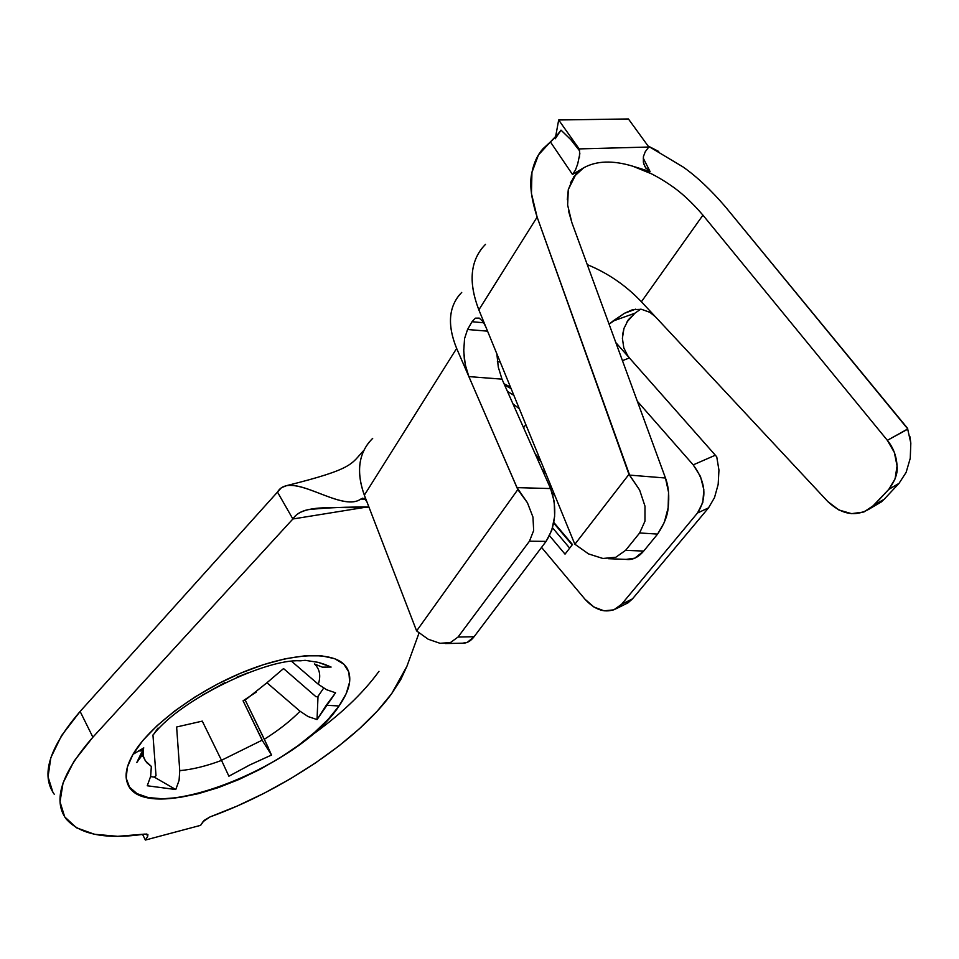 <?xml version="1.0" encoding="UTF-8"?>
<svg xmlns="http://www.w3.org/2000/svg" width="959" height="959" viewBox="0 0 959 959"><rect width="100%" height="100%" fill="white"/><g stroke="black" fill="none" stroke-linecap="round" stroke-linejoin="round"><path stroke-width="1.44" d="M127.415 783.179C142.459 828.192 299.076 768.291 339.042 705.968L339.054 705.98C300.97 764.898 155.969 824.021 130.232 788.058C123.927 780.015 124.838 768.794 132.941 754.409L142.975 740.372L157.084 725.675L174.718 710.955L195.145 696.881L217.441 684.103L240.601 673.182L263.557 664.623L285.303 658.761L304.902 655.812L321.577 655.812L334.703 658.689L343.885 664.227L348.872 672.115L349.639 682.005L346.283 693.441L339.054 705.98L328.29 719.166L314.456 732.532L298.045 745.658L279.62 758.101L259.793 769.466L239.199 779.403L218.496 787.567L198.357 793.68L179.477 797.492L162.527 798.811L148.165 797.54L136.993 793.62L129.537 787.135L126.216 778.229L127.319 767.188L132.941 754.409C148.717 726.982 194.245 692.482 241.644 672.75C289.079 652.935 331.071 650.538 344.509 664.839C353.02 674.668 351.21 688.382 339.054 705.98L339.042 705.968C350.119 689.989 352.612 677.102 346.523 667.296C352.612 677.102 350.119 689.989 339.042 705.968L326.252 705.273L317.033 719.574L308.115 716.565L300.059 711.242C290.337 721.108 278.434 730.434 264.336 739.245L271.505 755.045L249.82 764.934L228.889 776.203L221.541 760.415C206.341 766.097 192.423 769.502 179.753 770.64L179.081 780.374L175.773 789.533L147.254 785.769L150.659 776.311L151.342 766.445L145.265 760.703L143.49 756.579L142.915 751.88L143.311 755.824L142.567 756.531L141.836 755.452L136.813 762.489L143.79 747.888L140.014 751.185M406.916 666.301L391.716 693.597C358.151 739.952 282.581 790.731 210.045 816.912L237.257 806.004L264.3 793.153L290.601 778.684L315.583 762.885L338.707 746.114L359.445 728.72L377.271 711.087L391.716 693.597L400.73 679.631L406.916 666.301L419.023 633.036L406.916 666.301M132.953 754.385L143.79 747.888L136.813 762.489L141.644 755.896L143.287 748.751L141.836 755.452M277.487 492.075L80.124 711.446L61.58 735.565L50.827 757.694L48.034 776.838L52.913 792.302L54.243 794.232C40.602 775.052 49.221 747.457 80.124 711.446L277.487 492.075L292.879 518.987L92.879 737.207L80.124 711.446L92.879 737.207L74.059 761.134L63.042 782.988L60.021 801.82L64.709 816.9L76.492 827.797L94.521 834.282L117.741 836.32L145.049 834.078C106.137 839.784 79.789 834.678 66.015 818.77C52.613 800.166 61.568 772.978 92.879 737.207L292.879 518.987C302.828 502.612 341.26 509.373 368.927 507.071C347.158 506.832 326.875 507.695 308.067 509.661C301.006 511.159 295.947 514.276 292.879 518.987L364.947 507.347L292.879 518.987L277.487 492.075L281.383 487.747L286.525 485.65C306.197 481.862 344.293 511.087 360.86 499.04C340.996 513.209 290.793 469.299 277.487 492.075M308.822 737.303L308.822 737.303C339.234 715.882 362.634 693.896 378.985 671.324M300.503 660.823L305.118 660.319L318.256 662.357L331.119 667.056L322.32 667.152L314.432 663.964C319.755 668.926 321.049 675.699 318.316 684.27L326.528 689.701L335.554 692.806L317.033 719.574L318.016 696.354L323.639 688.13L318.016 696.354L316.062 696.809L318.016 696.354L317.033 719.574L308.115 716.565L300.059 711.242C290.337 721.108 278.434 730.434 264.336 739.245L245.204 700.07L243.059 700.813L256.269 692.086L243.059 700.813L245.204 700.07L266.95 682.748L245.204 700.07L268.304 747.66M261.879 739.305L262.131 740.18L221.469 760.295L262.131 740.18L243.059 700.813L261.879 739.305M156.017 775.735L154.291 777.114L150.599 776.598L154.291 777.114L156.017 775.735L152.949 734.966L156.017 775.735M158.007 728.109L153.752 734.162C181.491 698.62 266.59 658.785 299.616 660.811M305.118 660.319L318.256 662.357L324.717 664.407L331.119 667.056L322.32 667.152L314.432 663.964C319.755 668.926 321.049 675.699 318.316 684.27L326.528 689.701L335.554 692.806L326.252 705.273L339.042 705.968C300.958 764.886 155.969 824.009 130.22 788.046L130.232 788.058M283.54 668.567L316.062 696.809L283.54 668.567L266.95 682.748L300.059 711.242L266.95 682.748L283.54 668.567M200.767 721.612L201.438 721.396M176.624 726.994L202.277 721.12L176.624 726.994L179.753 770.64L176.624 726.994M221.541 760.415L202.277 721.12L221.541 760.415C206.341 766.097 192.423 769.502 179.753 770.64L179.081 780.374L175.773 789.533L154.291 777.114L175.773 789.533L147.254 785.769M151.342 766.445L146.679 762.621L144.174 758.593L143.311 755.824L143.37 748.607M318.316 684.27L291.668 661.374L318.316 684.27M482.916 247.122C470.042 262.634 468.687 283.552 478.853 309.877L573.997 542.207L485.877 327.031L483.036 321.637L479.236 318.112L475.388 318.16L472.044 321.721L467.548 329.5L472.044 321.721L483.78 322.787L472.044 321.721L475.388 318.16L479.236 318.112L483.036 321.637L485.877 327.031L478.853 309.877L537.124 217.094L628.96 474.357L639.629 490.037L644.987 506.16L644.963 521.157L639.641 532.964L657.598 534.091L664.299 522.439L668.135 507.802L668.543 492.243L665.462 478.014L571.888 222.668L665.462 478.014L629.619 475.113L537.124 217.094L531.442 193.478L531.945 172.404L538.443 154.95L550.406 141.92L572.511 174.478L583.552 167.885L573.746 176.888L568.303 189.522L567.632 205.082L571.888 222.668L568.603 211.268M725.448 206.868L907.765 428.949L887.351 440.337L702.935 215.152L641.403 301.761C625.951 285.47 607.91 273.099 587.268 264.624C607.91 273.099 625.951 285.47 641.403 301.761L702.935 215.152L887.351 440.337L894.363 452.468L897.061 465.942L895.095 478.865L888.765 489.402L874.117 505.129L863.915 511.986L851.544 513.652L838.885 509.984L827.809 501.569L641.403 301.761L827.809 501.569C842.206 515.127 856.627 517.237 871.108 507.91L888.765 489.402L899.051 483.336L884.174 499.255L874.117 505.129L884.174 499.255L899.051 483.336L906.123 472.391L910.247 458.318L910.822 443.118L907.502 428.241L725.448 206.868C710.907 189.882 696.773 176.588 683.072 166.974L648.08 146.02M651.664 173.891L632.676 166.171L650.094 171.577L643.201 158.055L650.094 171.577L645.395 167.441M648.068 146.008L658.749 151.474M622.451 360.656L629.404 357.947L715.342 455.213L693.201 464.875L637.327 401.234L693.201 464.875C705.824 481.993 707.263 498.045 697.493 513.005L702.779 502.6L703.846 489.761L700.49 476.491L693.201 464.875L715.342 455.213L716.757 456.904L718.95 470.126L718.171 484.403L714.503 497.625L708.521 507.874L697.493 513.005L621.588 604.278L697.493 513.005L708.521 507.874L632.472 598.884L708.521 507.874L714.503 497.625L718.171 484.403L718.95 470.126L716.757 456.904L715.342 455.213L615.846 342.603L629.404 357.947L622.451 360.656M369.227 442.063C358.21 455.921 356.592 473.626 364.348 495.168L366.841 501.629L364.348 495.168L456.652 348.429L468.867 376.599L501.989 379.153L498.296 367.153L496.846 353.823L498.296 367.153L501.989 379.153L550.586 488.563L554.23 501.605L554.65 516.29L551.785 530.279L546.091 541.379L529.452 541.2L458.042 637.04L450.442 642.554L440.001 643.297L428.182 639.221L416.614 630.926L428.182 639.221L440.001 643.297L450.442 642.554L458.042 637.04L529.452 541.2L533.66 530.555L532.964 517.093L527.426 502.744L517.812 489.593L416.614 630.926L366.841 501.629L416.614 630.926L517.812 489.593L468.867 376.599L501.989 379.153L550.586 488.563L517.021 487.628L456.652 348.429C447.541 326.156 448.488 308.295 459.469 294.833M445.515 643.549L462.706 643.189C466.865 643.309 470.665 641.151 474.082 636.728L458.042 637.04L474.082 636.728L546.091 541.379L474.082 636.728L467.345 642.326L462.622 643.189M497.385 361.459L500.262 362.166L497.385 361.459M510.452 387.04L504.038 383.768L510.452 387.04M525.82 424.549L523.578 427.774L525.82 424.549M512.933 403.811L519.394 408.858L512.933 403.811M145.372 840.048L142.591 834.426L145.372 840.048L200.611 825.339L204.159 820.389L210.045 816.912L203.032 821.671L200.611 825.339L145.372 840.048L147.698 836.344L145.372 840.048M146.547 834.006L147.698 836.344L146.547 834.006M145.049 834.078L147.758 834.426L147.698 836.344L147.902 834.57L145.049 834.078M366.829 501.617L364.252 498.356L360.86 499.04L365.427 499.231L360.86 499.04L362.61 498.189L365.715 499.567M461.711 292.435C448.68 305.897 446.99 324.562 456.652 348.429L364.348 495.168C355.897 471.265 358.678 452.336 372.691 438.359M584.93 599.159L541.547 547.397L584.93 599.159L593.957 607.047L604.086 610.823L613.784 609.864L621.588 604.278L632.472 598.884L625.867 603.906L628.037 602.827L632.472 598.884L621.588 604.278L616.781 608.426C606.028 613.652 595.407 610.571 584.93 599.159M535.17 453.883L540.289 459.888L535.17 453.883M555.117 496.079L552.12 492.554L555.117 496.079M553.822 522.427L572.463 544.508L565.031 554.134L549.543 535.721L565.031 554.134L572.463 544.508L553.822 522.427M572.151 544.916L553.703 523.063L572.151 544.916M569.682 548.128L552.552 527.81L569.682 548.128M541.044 461.747L536.069 455.885L541.044 461.747M545.971 473.77L541.859 468.927L545.971 473.77M504.638 385.122L511.087 388.599L504.638 385.122M513.856 395.348L507.431 391.416L513.856 395.348M467.548 329.5L487.58 331.167L467.548 329.5L464.564 338.599L463.724 351.102L465.247 364.648L468.867 376.599L466.11 368.4L464.324 359.002L463.7 349.184M643.369 162.179L644.892 166.566L643.369 162.179L643.417 156.581L645.239 151.75L648.811 147.027L579.14 148.909L648.811 147.027L628.409 118.952L558.677 119.983L579.14 148.909L579.847 153.716L577.726 163.821L575.424 170.139L572.511 174.478L550.406 141.92L542.794 148.945C537.448 155.034 533.827 162.862 531.945 172.404C529.32 183.277 531.046 198.165 537.124 217.094L478.853 309.877C468.088 281.706 470.294 259.877 485.482 244.377M626.73 322.224L634.93 313.197L612.825 321.145L624.381 313.317L609.097 324.202L612.825 321.145L634.93 313.197L640.636 309.194L634.93 313.197L628.277 319.827L623.937 328.529L622.391 338.299L623.806 347.877L627.881 356.065M641.523 309.313L632.616 309.661L624.381 313.317L635.649 309.158L624.381 313.317L632.616 309.661L641.523 309.313L649.89 312.334L655.476 316.842M555.225 138.791L561.003 130.124L555.705 137.005L550.406 141.92L559.696 132.234M628.96 474.357L574.897 544.232L573.997 542.207L574.897 544.232L628.96 474.357M639.641 532.964L625.616 550.334L615.798 557.263L602.839 558.474L588.55 553.906L574.897 544.232L588.55 553.906L602.995 558.498L615.798 557.263L625.616 550.334L639.641 532.964L657.598 534.091L643.693 551.077L625.616 550.334L643.693 551.077L657.598 534.091C664.096 524.429 667.62 515.666 668.135 507.802C669.502 496.378 668.615 486.453 665.462 478.014L629.619 475.113L639.629 490.037L644.987 506.16L644.963 521.157L639.641 532.964M626.095 559.385L634.774 558.186L643.693 551.077C638.25 557.503 632.389 560.272 626.095 559.385L608.366 558.701M577.726 163.821L575.424 170.139L572.511 174.478L583.552 167.885C596.342 160.74 612.729 160.165 632.676 166.171C644.7 169.815 657.263 176.12 670.353 185.075C680.914 192.112 691.775 202.133 702.935 215.152M567.308 199.796L568.303 189.522L575.987 174.082L583.516 167.897M881.249 501.977L875.423 505.393L884.174 499.255L881.249 501.977L871.132 507.898M907.825 429.129L887.351 440.337C893.237 447.457 896.485 455.993 897.061 465.942C898.008 472.775 895.25 480.591 888.765 489.402L899.051 483.336L906.123 472.391L910.247 458.318L910.822 443.118L909.935 436.717M529.452 541.2L546.091 541.379C555.908 525.508 557.395 507.898 550.586 488.563L517.021 487.628L527.426 502.744L532.964 517.093L533.66 530.555L529.452 541.2M645.239 151.75L648.811 147.027L628.409 118.952L558.677 119.983L555.525 137.197L558.677 119.983L579.14 148.909L579.584 150.839L570.809 139.642L561.003 130.124L570.797 139.642L579.584 150.839L579.452 157.24M583.552 167.885C596.342 160.74 612.729 160.165 632.676 166.171L650.094 171.577L647.517 170.019M271.505 755.045L262.131 740.18L271.505 755.045L249.82 764.934L228.889 776.203M249.22 672.343L236.981 677.15M224.993 682.58L201.917 695.431M624.117 327.978L622.667 334.235M626.718 354.303L629.404 357.947M363.952 450.239C350.838 464.048 354.602 468.711 286.525 485.65M575.987 174.082L570.413 182.881M616.841 608.39L628.037 602.827M643.837 164.049L645.994 168.316"/></g></svg>
